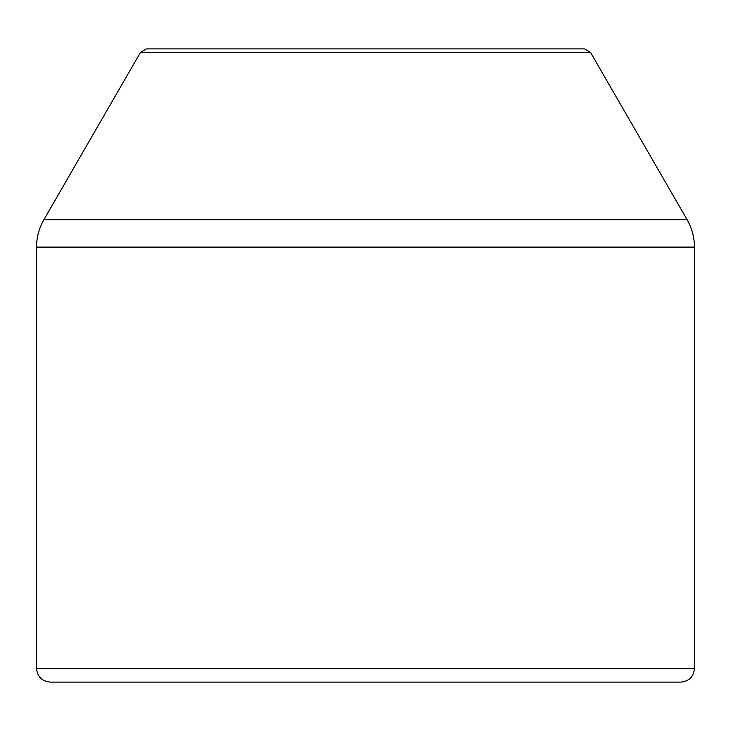 <?xml version="1.0" encoding="UTF-8"?>
<svg xmlns="http://www.w3.org/2000/svg" width="731" height="731" viewBox="0 0 731 731"><rect width="100%" height="100%" fill="white"/><g stroke="black" fill="none" stroke-linecap="round" stroke-linejoin="round"><path stroke-width="1.1" d="M694.45 668.408L694.45 247.105C694.404 237.328 691.955 228.191 687.103 219.693L590.465 52.312L584.535 48.886L146.465 48.886L140.535 52.312L43.897 219.693C39.045 228.191 36.596 237.328 36.55 247.105L36.55 668.408C37.363 676.732 41.932 681.301 50.256 682.114L680.744 682.114C689.068 681.301 693.637 676.732 694.45 668.408L36.55 668.408M694.45 247.105L36.55 247.105M687.103 219.693L43.897 219.693M590.465 52.312L140.535 52.312"/></g></svg>
